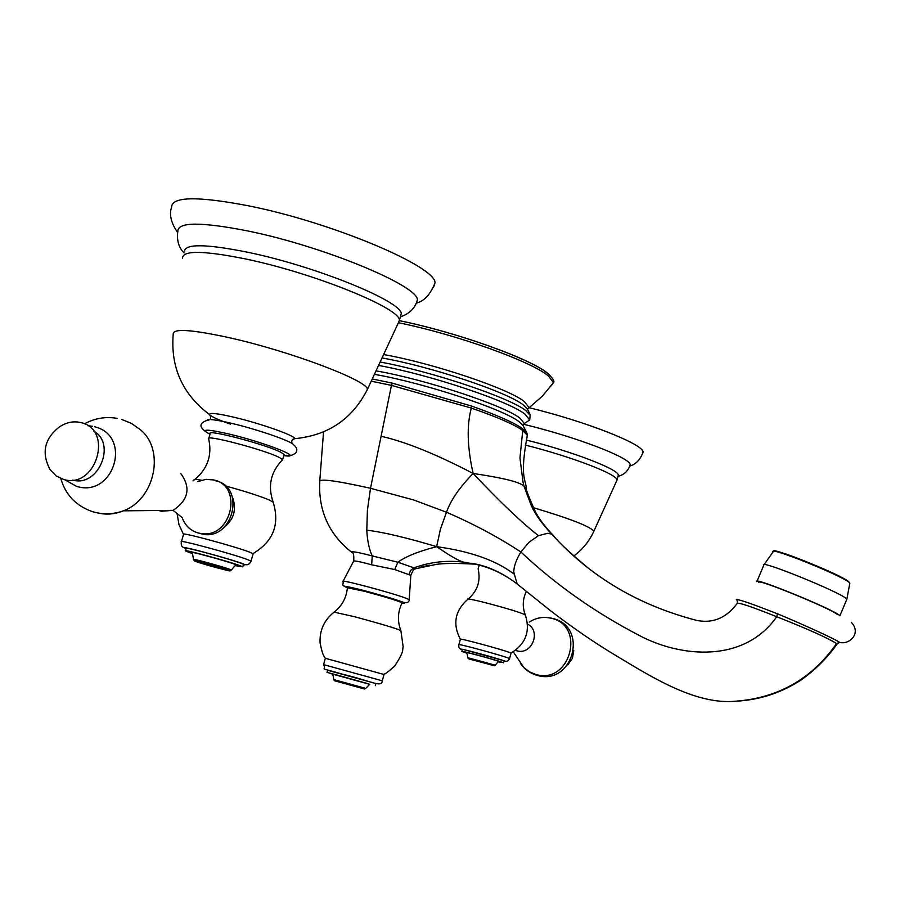 <?xml version="1.0" encoding="UTF-8"?>
<svg xmlns="http://www.w3.org/2000/svg" width="900" height="900" viewBox="0 0 900 900"><rect width="100%" height="100%" fill="white"/><g stroke="black" fill="none" stroke-linecap="round" stroke-linejoin="round"><path stroke-width="1.35" d="M698.029 620.663C713.599 623.295 726.604 617.625 737.044 603.619C737.37 601.886 750.6 606.262 776.722 616.736C807.874 629.044 827.82 637.999 836.572 643.579L836.82 644.423M851.411 622.485C861.457 632.88 849.904 644.94 839.711 642.409L838.046 643.129M839.565 642.386L839.509 642.341C836.482 639.72 802.631 624.195 777.442 613.8L776.722 616.736C744.075 663.48 680.4 657.54 638.887 635.254C594.967 612.383 555.637 584.64 520.886 552.004C516.229 559.631 513.844 566.314 513.754 572.074L517.174 584.01L518.636 585.124M466.425 563.738L467.359 563.805L466.369 562.523C462.476 562.916 452.576 557.64 436.657 546.671C470.34 551.295 496.035 560.374 513.731 573.885M553.669 535.894L551.464 534.071L547.774 533.295L538.425 535.68L528.806 542.419L520.886 552.004C498.476 537.233 473.67 523.969 446.49 512.235L413.707 499.973L370.507 488.295L367.414 510.199L366.806 530.201C382.849 532.035 406.125 537.536 436.657 546.671L440.359 529.414L446.49 512.235C450.652 500.31 459.54 487.384 473.152 473.479C499.646 501.604 521.404 522.337 538.425 535.68M736.762 600.064L736.301 599.479C739.496 599.479 753.21 604.249 777.442 613.8M352.035 552.577L351.371 552.015C351.754 551.137 358.706 552.431 372.229 555.908C369.169 549.495 367.358 540.934 366.806 530.201M371.666 564.795L394.684 569.543L410.827 575.336L409.196 599.726L407.115 598.68C395.854 593.887 338.456 578.509 342.979 581.479L353.52 561.341C353.441 560.34 359.494 561.488 371.666 564.795L372.229 555.908L397.901 562.241L413.944 567.844L415.631 568.744L414.754 569.16M436.657 546.671C418.567 551.306 405.652 556.504 397.901 562.241L394.684 569.543M409.05 574.47L410.569 570.431L413.944 567.844C430.942 561.69 448.335 559.913 466.132 562.489L474.188 564.097L467.359 563.805C454.162 563.22 443.97 563.377 436.77 564.278L415.631 568.744C414.72 567.641 413.123 569.846 410.827 575.336L410.816 575.483M429.874 565.132L420.795 567.079M526.5 488.947L524.025 486.157L523.035 482.254L519.964 457.954L522.754 430.436L527.344 435.296L526.894 437.22M552.915 535.072C551.081 532.98 542.452 524.498 535.523 512.145C528.694 496.766 525.634 488.824 526.342 488.34C525.656 478.811 519.525 477.338 527.344 435.296L526.804 432.697L522.54 428.603C513.788 422.527 496.8 415.012 471.555 406.046L392.355 383.152L372.262 378.934M697.084 620.494C638.663 605.441 590.254 576.709 551.858 534.285C542.43 524.329 535.613 514.868 531.394 505.89L524.025 486.157C520.087 482.119 503.134 477.889 473.152 473.479C467.246 447.356 466.639 425.543 471.308 408.06C496.777 416.869 513.923 424.327 522.754 430.436L522.54 428.603M473.152 473.479C436.162 454.162 405.484 441.754 381.094 436.264L391.444 385.38L471.308 408.06L471.555 406.046M371.228 381.173L391.444 385.38L392.355 383.152M353.666 561.038C354.15 555.221 353.385 552.206 351.371 552.015C328.871 534.127 318.33 510.649 319.736 481.567C319.219 478.384 336.15 480.623 370.507 488.295L381.094 436.264M347.434 587.587L347.512 587.317C347.389 586.71 353.126 587.903 364.725 590.884C385.256 596.396 397.755 600.232 402.244 602.393L402.199 602.572M334.395 611.933C342.146 605.711 346.478 597.645 347.377 587.745L364.601 591.334C385.02 596.812 397.519 600.637 402.109 602.82L402.007 603.023M384.041 674.505L325.282 658.26C324.416 655.751 323.134 658.08 320.074 642.915C319.478 630.315 324.157 620.055 334.125 612.146L354.892 616.804C380.632 623.768 395.955 628.346 400.871 630.54C397.26 621.124 397.676 611.887 402.109 602.82L402.244 602.393M327.589 670.252L375.919 683.528L327.6 670.219L327.004 672.345L369.045 684.011M332.224 673.852L326.993 672.356M364.489 689.006L365.76 688.399L343.688 682.301L333.731 679.579L334.373 680.715L364.489 689.006L334.373 680.715M837.349 614.475C831.082 608.501 753.12 576.788 758.857 582.502M839.891 615.803L846.844 599.22L846.337 598.669C839.959 592.02 757.89 558.821 763.774 565.222L756.844 581.67C750.791 575.651 832.815 609.019 839.363 615.285M197.618 481.635L205.976 479.351L213.727 479.936C243.484 485.82 231.536 538.515 201.465 533.599L198.382 533.025C191.059 530.955 185.828 526.264 182.689 518.985M196.987 532.62L203.591 534.42C233.606 539.325 245.52 486.743 215.82 480.87M183.532 534.364L181.384 541.778C176.591 538.796 234.011 554.288 247.928 559.744L251.032 561.15L253.148 553.748L250.054 552.308C236.588 546.885 180.709 531.754 183.442 534.251L178.965 524.632L177.188 514.181M222.491 528.626C233.64 520.447 236.993 510.03 232.526 497.374M242.764 566.865L243.484 564.356L240.885 563.209C229.331 558.765 182.227 546.041 186.154 548.415L185.422 550.924C181.485 548.584 228.6 561.308 240.165 565.729L242.764 566.865L235.44 565.673M191.779 553.354L185.422 550.924M230.996 570.127L229.657 569.284C222.143 566.483 192.004 558.293 193.41 559.429L193.466 559.485M228.398 570.071L229.95 570.712C233.438 572.411 203.839 564.446 196.009 561.566L194.164 560.767C192.859 559.71 221.287 567.439 228.398 570.071M194.929 479.43C207.697 468.585 212.276 455.051 208.676 438.863L208.676 438.863C204.154 433.868 265.286 450 279.506 457.571L282.623 459.652L281.846 460.384M225.338 485.887C245.498 491.423 260.303 496.192 269.752 500.197L273.184 502.223C267.548 486.09 270.686 471.904 282.623 459.652L284.108 454.478L281.002 452.363C266.794 444.701 205.627 428.58 210.172 433.676L208.676 438.863M182.576 258.176C182.542 250.211 203.648 250.493 245.914 259.031C313.909 273.127 399.881 308.036 399.442 320.175L397.935 323.73M400.399 316.811L401.276 313.729C401.771 301.376 315.877 266.287 247.882 252.281C205.605 243.787 184.466 243.596 184.477 251.708M184.106 252.956C178.695 247.59 176.602 240.345 177.851 231.221C177.896 221.884 201.263 221.816 247.972 230.996C323.392 246.274 418.264 285.716 417.409 299.88C415.17 308.126 409.5 313.785 400.387 316.856M416.081 303.75L417.409 299.88M433.541 287.336L435.015 282.881C436.275 266.591 332.044 222.39 248.816 205.886C197.494 196.031 171.765 196.481 171.596 207.225C169.054 214.571 171.056 222.986 177.593 232.459M50.164 469.789L56.16 475.942L63.844 479.509C96.345 489.296 113.951 429.165 80.629 422.539C73.125 420.874 65.936 422.415 59.074 427.174C44.269 438.998 41.299 453.206 50.164 469.789L49.252 468.338M509.524 658.721L509.558 658.62C508.207 661.241 506.498 661.995 504.428 660.881L464.006 649.643C459.979 649.688 458.269 648.045 458.865 644.726C455.76 642.926 500.805 655.076 508.354 658.069L509.558 658.62L511.065 653.153L509.861 652.601C502.504 649.597 458.359 637.684 460.35 639.236C452.452 624.071 454.916 610.785 467.741 599.355C463.939 596.531 515.632 610.245 524.059 614.317L525.409 615.15M503.561 662.85L504.067 661.005L503.066 660.555C496.8 658.114 459.799 648.135 462.353 649.575L461.835 651.409C459.281 649.991 496.282 659.981 502.549 662.411L498.656 661.939M466.234 652.972L461.835 651.409M467.719 657.607C467.392 653.951 466.673 652.219 465.548 652.399C466.031 651.847 495.562 659.959 499.286 661.59L499.387 661.68C498.859 661.028 497.509 662.209 495.315 665.224L467.707 657.653M468.945 658.924L494.291 665.752L468.945 658.924M525.274 445.072C571.331 456.615 616.95 474.131 617.051 479.891L616.433 481.376M524.048 424.395C576.27 436.961 630.383 457.808 630.18 464.738C628.268 470.891 624.206 474.772 618.019 476.37L618.356 475.099C618.3 469.226 572.411 451.541 526.264 440.032M630.18 464.738L629.696 466.301M642.544 453.848L643.084 452.048C643.365 444.161 585.799 421.436 528.784 407.621M567.731 664.898L572.389 658.406L573.773 650.543M836.572 643.579C812.081 678.656 778.511 697.871 735.863 701.201L735.019 701.235C758.891 700.2 780.964 693.079 801.248 679.883C815.197 669.938 827.156 657.99 837.113 644.029L839.531 642.375L836.572 643.579M735.863 701.201C696.712 705.038 653.602 678.308 617.209 656.347C595.688 643.545 573.401 628.29 550.35 610.594L517.174 583.999C495.9 567.517 477.157 564.109 471.803 563.288L473.152 563.704C487.733 566.674 501.098 572.479 513.259 581.119M526.804 432.697L523.058 425.588L518.985 421.639C503.066 409.016 423.506 382.804 374.4 374.344M376.02 370.856C425.171 379.35 504.056 405.45 519.896 418.106L524.351 423.529L522.979 425.295M525.611 422.685L529.695 419.951L524.812 414C508.241 400.95 429.919 374.738 378.54 365.434M380.126 362.025C431.561 371.363 509.276 397.474 525.769 410.558L530.561 415.766M523.058 425.588L524.351 423.529L529.695 419.951L530.235 414.968L527.479 409.129L523.485 405.09C507.949 392.31 431.426 366.615 382.016 357.964M527.479 409.14L528.829 407.385L524.452 401.636C509.006 388.822 433.08 363.24 383.614 354.544M398.925 322.819C457.481 334.766 532.564 361.834 548.629 376.189L553.444 382.691L551.239 385.808M547.673 373.489C531.754 359.224 457.234 332.381 399.532 320.715M342.979 581.479C344.183 585.18 338.636 585.686 351.562 587.52C365.423 590.58 395.257 599.141 403.065 602.19C407.036 603.27 409.084 602.438 409.196 599.726L409.174 599.906M402.154 602.977C405.191 603.495 405.36 603.202 402.649 602.111C390.274 597.015 331.369 581.681 347.332 587.689M382.275 680.783C381.814 688.163 370.631 680.749 342.045 674.066C315.27 666.101 327.611 671.783 323.572 664.605L382.275 680.805L384.053 674.471M368.752 683.91L343.159 676.732C325.946 672.041 326.081 672.12 343.564 676.991M849.251 582.266L849.364 582.694C843.548 576.225 767.925 545.783 773.055 551.925L763.999 564.705M774.09 551.363C774.135 547.616 843.581 575.933 848.768 581.839M193.016 480.859L194.074 480.071C193.365 479.171 195.806 479.216 201.398 480.218M252.968 553.613C273.24 541.564 279.979 524.441 273.184 502.223L273.229 502.335M181.384 541.778C180.697 545.974 182.385 548.01 186.435 547.898C195.109 549.371 233.494 560.194 242.685 563.614C246.578 565.74 249.356 564.908 251.032 561.15L250.942 561.409M186.075 548.663C174.274 543.938 228.375 558.281 241.987 563.501C245.16 564.683 245.61 565.121 243.36 564.795M235.868 565.515C239.782 566.314 240.064 566.077 236.711 564.817C224.37 560.16 177.199 547.785 191.306 552.904M207.09 420.356C198.034 423.54 199.001 428.175 210.015 434.25C199.665 428.873 206.111 428.816 229.331 434.093C265.928 442.755 306.405 458.944 283.781 455.614C293.108 455.805 290.723 455.445 295.312 453.476C297.787 450.562 297.169 447.626 293.468 444.69C291.757 441.326 258.21 429.649 232.357 423.517L231.48 423.315C215.572 419.625 207.439 418.635 207.09 420.356C210.746 419.996 211.59 418.084 209.621 414.641C211.275 416.644 218.227 419.805 230.468 424.136M292.534 439.616L294.84 438.66C295.02 435.679 260.921 423.585 234.428 417.341L234.112 417.262C217.114 413.325 208.946 412.447 209.621 414.641C182.621 394.369 170.482 367.549 173.216 334.181C172.586 328.275 191.25 329.445 229.219 337.691C289.935 351.135 367.582 380.543 367.447 389.295L366.3 391.691M158.917 510.48L161.28 511.267L173.081 510.345C188.629 499.905 191.126 487.564 180.596 473.31M121.567 419.377L131.422 423.405L140.085 429.502C165.33 449.246 155.216 499.196 123.401 510.829C115.144 514.17 106.909 514.935 98.696 513.124M72.698 480.06C98.212 487.688 116.899 443.565 93.532 430.965M462.319 649.71C453.42 646.447 496.361 657.866 503.91 660.78L504.011 661.23M498.96 661.86L499.916 661.714C493.391 659.216 456.986 649.553 465.57 652.59L465.896 652.702M533.227 507.645C569.914 518.591 590.13 526.444 593.876 531.202L593.415 532.192M527.524 624.116C541.631 630.979 531.799 655.526 516.825 650.79L515.486 650.363M513.27 651.847L523.868 667.564L529.391 671.805L535.804 674.449C570.049 685.035 586.271 625.725 551.273 618.255C543.51 616.421 536.175 617.704 529.245 622.091M553.725 535.961C558.956 542.565 569.936 552.836 586.676 566.764M737.28 603.124C737.415 600.806 737.089 599.591 736.301 599.479M319.793 480.803L323.527 431.933M548.156 373.691C531.743 359.156 457.436 332.438 399.521 320.692M527.479 409.129L542.306 396.225L553.444 382.691C554.839 381.713 553.196 378.81 548.516 373.984M400.871 630.54L403.166 646.92C401.996 650.43 404.966 650.363 394.605 666.191C384.3 675.045 385.965 673.099 383.794 674.37M323.584 664.582L325.361 658.305M375.919 683.528L375.322 685.665M365.76 688.399L369.697 684.326L331.774 673.886C332.527 673.312 333.191 675.214 333.776 679.59M774.011 551.351C768.476 546.097 841.331 574.38 848.824 581.861M849.825 583.222L846.844 599.22M203.591 534.42L201.465 533.599M193.489 559.373C192.803 554.209 191.891 551.869 190.766 552.364C191.194 551.227 228.398 561.634 235.879 564.671L236.542 565.087C236.374 564.221 234.664 565.875 231.412 570.026M229.95 570.712L231.3 569.959M194.164 560.767L193.41 559.429M292.072 443.531C291.218 440.707 292.14 439.076 294.84 438.66C328.219 435.431 352.418 418.984 367.447 389.295L399.488 320.411M401.276 313.729L399.442 320.175M435.015 282.881C430.425 294.334 424.339 301.039 416.779 302.996M60.795 478.496C65.576 495.067 76.275 506.16 92.869 511.774C103.117 514.721 113.299 514.406 123.401 510.829L173.081 510.345L182.16 517.624M117.169 418.354C105.649 416.385 94.759 418.219 84.465 423.855M92.587 426.296L87.941 425.756M64.778 479.723L76.5 486.349C113.861 498.184 132.638 436.05 94.826 426.825M526.387 591.311C522.596 599.096 522.259 607.028 525.386 615.094C530.471 631.44 525.668 644.107 510.986 653.107M458.865 644.726L460.384 639.281M468.236 658.609L467.685 657.63M494.291 665.752L495.27 665.201M479.194 565.2L478.136 569.014C480.848 581.018 477.495 591.041 468.09 599.085M573.84 555.998C582.649 549.439 589.32 541.17 593.876 531.202L617.062 479.981M617.051 479.891L618.356 475.099M629.966 465.998C636.064 464.175 640.429 459.517 643.084 452.048M551.779 618.21L546.086 617.456M520.335 663.21C524.34 669.184 529.796 673.189 536.715 675.225C572.681 686.633 589.309 626.906 552.679 618.446"/></g></svg>
